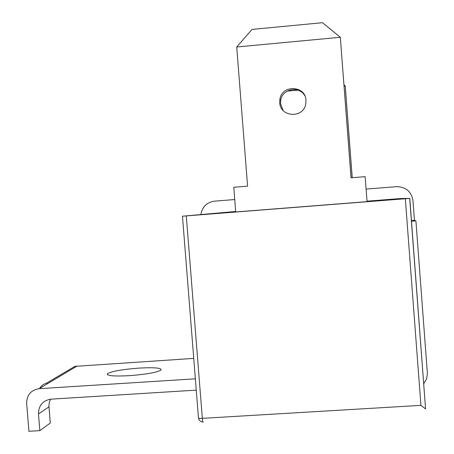 <?xml version="1.0" encoding="UTF-8"?>
<svg xmlns="http://www.w3.org/2000/svg" width="454" height="454" viewBox="0 0 454 454"><rect width="100%" height="100%" fill="white"/><g stroke="black" fill="none" stroke-linecap="round" stroke-linejoin="round"><path stroke-width="0.68" d="M139.06 368.098C122.319 369.391 111.78 371.264 107.439 373.716C106.474 375.804 113.761 376.451 129.294 375.668C146.33 374.34 156.914 372.467 161.051 370.044C161.823 367.933 154.491 367.286 139.06 368.098M411.42 221.206L415.915 220.865L414.457 220.338L411.375 220.57M414.457 220.338L412.97 200.623C411.347 191.497 405.859 186.849 396.507 186.668L366.094 189.091M367.014 201.179L400.485 198.551L409.792 198.375L425.574 408.941L420.926 405.36L405.331 198.738L409.792 198.375M423.684 383.857L426.561 378.886L427.396 373.54L415.915 220.865M50.604 399.185L49.338 402.34L48.907 405.734L50.275 423.043L39.85 430.653L38.477 413.94C38.607 405.445 42.784 400.513 51.013 399.157L196.259 390.139M39.85 430.653L28.937 431.3L26.65 403.464C26.775 394.974 30.946 390.048 39.152 388.681L195.362 378.812M39.504 388.471L41.677 385.843L43.862 384.215L46.989 382.887L47.074 383.953M46.989 382.887L74.825 366.389L74.904 367.36M74.825 366.389L193.744 358.399M234.752 199.544L214.475 201.156C206.814 202.331 202.291 206.752 200.912 214.419M235.688 211.485L182.468 216.2L405.331 198.738M235.7 211.626L221.66 213.051L372.365 201.23L369.959 200.946M306.007 100.3L305.735 104.182C303.232 118.659 280.152 117.234 279.721 102.621L279.885 99.256C281.832 84.438 305.542 85.341 306.007 100.3M283.08 110.424L280.527 103.643L280.697 100.311C282.223 88.609 299.663 85.471 304.923 95.993M367.048 201.65L365.147 176.657L351.038 177.798L340.307 37.279L236.721 46.989L247.595 186.146L233.787 187.264L235.722 211.944M351.078 177.792L340.307 37.279L322.544 22.7L251.998 29.419L236.721 46.989M343.99 84.926L345.216 85.942L345.301 86.788L352.242 177.701M344.075 86.044L345.216 85.942L352.219 177.701M287.217 91.118L297.994 90.159M48.953 406.88L38.477 413.94M77.22 365.981L39.152 388.681M186.299 215.911L202.336 418.35C202.592 421.023 202.893 422.243 203.256 422.021C200.64 421.936 199.051 420.608 198.477 418.038M420.926 405.36L202.336 418.35C199.669 418.463 198.375 418.287 198.455 417.822L182.468 216.206M107.524 374.783L107.439 373.716M409.701 198.387L425.574 408.941M280.697 100.311L279.885 99.256"/></g></svg>
